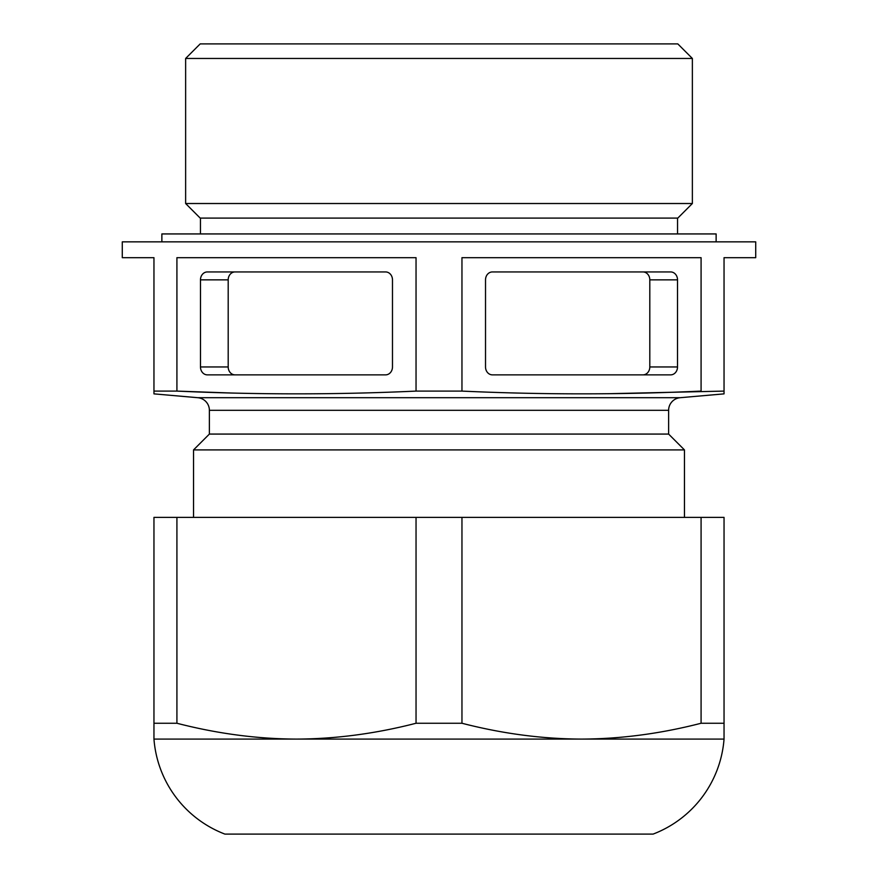 <?xml version="1.0" encoding="UTF-8"?>
<svg xmlns="http://www.w3.org/2000/svg" width="878" height="878" viewBox="0 0 878 878"><rect width="100%" height="100%" fill="white"/><g stroke="black" fill="none" stroke-linecap="round" stroke-linejoin="round"><path stroke-width="1.32" d="M680.187 397.701L197.813 397.701A12.665 12.665 0 0 1 209.381 410.322L668.619 410.322A12.665 12.665 0 0 1 680.187 397.701L724.043 393.871L724.043 257.682L755.717 257.682L755.717 241.845L122.283 241.845L122.283 257.682L153.957 257.682L153.957 391.094L176.917 391.094L176.917 257.682L416.04 257.682L416.04 391.094C336.329 394.76 256.617 394.76 176.917 391.094L230.519 392.993M254.653 393.509L260.536 393.607M461.96 391.094L461.96 257.682L701.083 257.682L701.083 391.094C621.372 394.76 541.66 394.76 461.96 391.094L416.04 391.094M724.043 391.094L607.653 393.728M197.813 397.701L153.957 393.871L153.957 391.094M668.619 410.322L668.619 434.072L209.381 434.072L193.544 449.909L684.456 449.909L684.456 517.383M209.381 410.322L209.381 434.072M668.619 434.072L684.456 449.909M193.544 449.909L193.544 517.383M176.917 517.383L724.043 517.383L724.043 723.252L701.083 723.252C660.739 733.657 620.889 738.936 581.521 739.089C542.165 738.936 502.315 733.657 461.96 723.252L416.04 723.252C375.696 733.657 335.846 738.936 296.479 739.089C257.122 738.936 217.272 733.657 176.917 723.252L176.917 517.383L153.957 517.383L153.957 739.089L724.043 739.089L724.043 723.252M416.04 517.383L416.04 723.252M461.96 723.252L461.96 517.383M701.083 517.383L701.083 723.252M176.917 723.252L153.957 723.252M224.9 834.1L653.1 834.1L224.9 834.1A110.847 110.847 0 0 1 153.957 739.089M653.1 834.1A110.847 110.847 0 0 0 724.043 739.089M614.435 834.1L263.565 834.1M185.631 58.464L200.195 43.9L677.805 43.9L692.369 58.464L692.369 203.52L185.631 203.52L185.631 58.464L692.369 58.464M185.631 203.52L200.195 218.095L677.805 218.095L692.369 203.52M200.447 218.095L200.447 233.932M677.553 218.095L677.553 233.932M161.87 241.845L161.87 233.932L716.13 233.932L716.13 241.845M207.34 374.862A7.913 6.859 90 0 1 200.48 366.949L200.48 279.852A7.913 6.859 90 0 1 207.34 271.939L385.618 271.939A7.913 6.859 90 0 1 392.477 279.852L392.477 366.949A7.913 6.859 90 0 1 385.618 374.862L207.34 374.862M235.052 271.939A7.913 6.859 -90 0 0 228.192 279.852L228.192 366.949A7.913 6.859 -90 0 0 235.052 374.862M677.52 279.852L677.52 366.949A7.913 6.859 -90 0 1 670.66 374.862L492.382 374.862A7.913 6.859 -90 0 1 485.523 366.949L485.523 279.852A7.913 6.859 -90 0 1 492.382 271.939L670.66 271.939A7.913 6.859 -90 0 1 677.52 279.852L649.808 279.852L649.808 366.949A7.913 6.859 90 0 1 642.948 374.862M649.808 279.852A7.913 6.859 90 0 0 642.948 271.939M228.192 366.949L200.48 366.949M200.48 279.852L228.192 279.852M677.52 366.949L649.808 366.949"/></g></svg>
